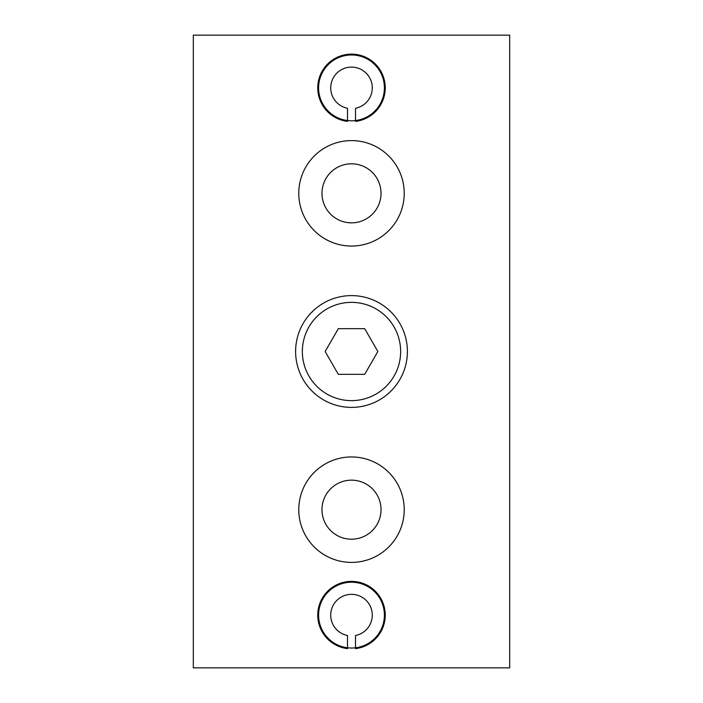<?xml version="1.0" encoding="UTF-8"?>
<svg xmlns="http://www.w3.org/2000/svg" width="703" height="703" viewBox="0 0 703 703"><rect width="100%" height="100%" fill="white"/><g stroke="black" fill="none" stroke-linecap="round" stroke-linejoin="round"><path stroke-width="1.05" d="M404.225 193.325A52.725 52.725 0 0 1 351.5 246.05A52.725 52.725 0 0 1 298.775 193.325A52.725 52.725 0 0 1 351.5 140.6A52.725 52.725 0 0 1 404.225 193.325A52.725 52.725 0 0 1 351.5 246.05A52.725 52.725 0 0 1 298.775 193.325A52.725 52.725 0 0 1 351.5 140.6A52.725 52.725 0 0 1 404.225 193.325M381.026 193.325A29.526 29.526 0 0 1 351.5 222.851A29.526 29.526 0 0 1 321.974 193.325A29.526 29.526 0 0 1 351.5 163.799A29.526 29.526 0 0 1 381.026 193.325M347.493 648.632L347.493 635.512A20.774 20.774 0 0 1 334.215 603.596A20.774 20.774 0 0 1 368.785 603.596A20.774 20.774 0 0 1 355.507 635.512L355.507 648.632A33.744 33.744 0 0 0 380.033 597.111A33.744 33.744 0 0 0 322.967 597.111A33.744 33.744 0 0 0 347.493 648.632M347.493 121.382L347.493 108.262A20.774 20.774 0 0 1 334.215 76.346A20.774 20.774 0 0 1 368.785 76.346A20.774 20.774 0 0 1 355.507 108.262L355.507 121.382A33.744 33.744 0 0 0 380.033 69.861A33.744 33.744 0 0 0 322.967 69.861A33.744 33.744 0 0 0 347.493 121.382M404.225 509.675A52.725 52.725 0 0 1 351.5 562.4A52.725 52.725 0 0 1 298.775 509.675A52.725 52.725 0 0 1 351.5 456.95A52.725 52.725 0 0 1 404.225 509.675A52.725 52.725 0 0 1 351.5 562.4A52.725 52.725 0 0 1 298.775 509.675A52.725 52.725 0 0 1 351.5 456.95A52.725 52.725 0 0 1 404.225 509.675M381.026 509.675A29.526 29.526 0 0 1 351.5 539.201A29.526 29.526 0 0 1 321.974 509.675A29.526 29.526 0 0 1 351.5 480.149A29.526 29.526 0 0 1 381.026 509.675M400.64 351.5A49.14 49.14 0 0 1 351.5 400.64A49.14 49.14 0 0 1 302.36 351.5A49.14 49.14 0 0 1 351.5 302.36A49.14 49.14 0 0 1 400.64 351.5M338.319 374.33L325.137 351.5L338.319 328.67L364.681 328.67L377.863 351.5L364.681 374.33L338.319 374.33M295.611 351.5A55.889 55.889 0 0 1 351.5 295.611A55.889 55.889 0 0 1 407.389 351.5A55.889 55.889 0 0 1 351.5 407.389A55.889 55.889 0 0 1 295.611 351.5M318.6 87.875A32.9 32.9 0 0 1 351.5 54.975A32.9 32.9 0 0 1 384.4 87.875A32.9 32.9 0 0 1 351.5 120.775A32.9 32.9 0 0 1 318.6 87.875M318.6 615.125A32.9 32.9 0 0 1 351.5 582.225A32.9 32.9 0 0 1 384.4 615.125A32.9 32.9 0 0 1 351.5 648.025A32.9 32.9 0 0 1 318.6 615.125M193.325 667.85L193.325 35.15L509.675 35.15L509.675 667.85L193.325 667.85"/></g></svg>
